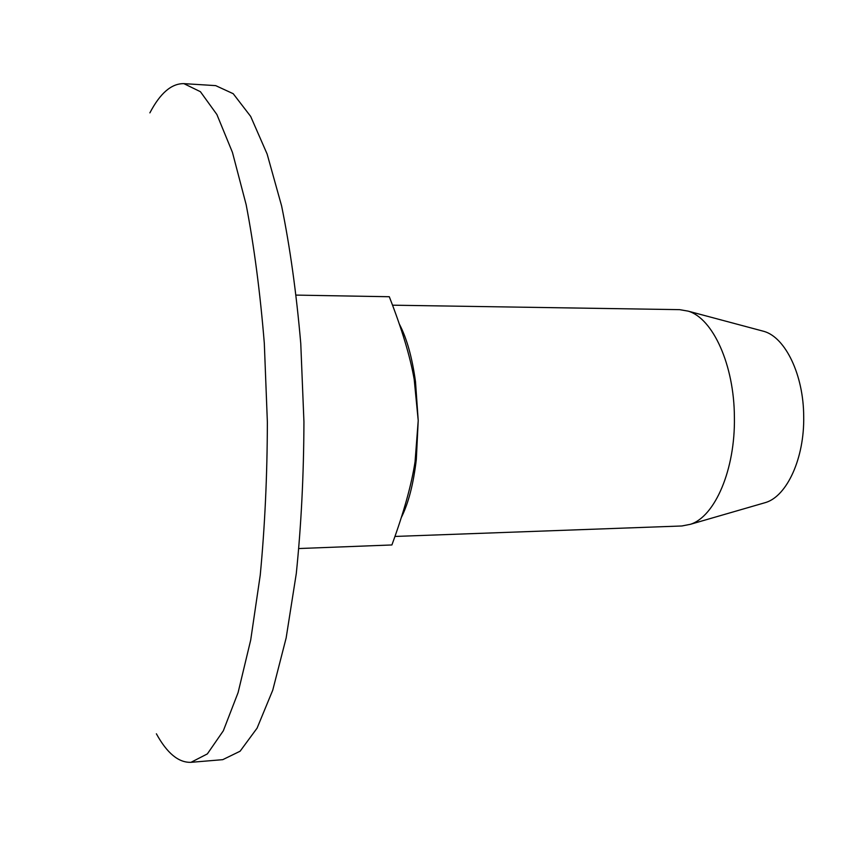 <?xml version="1.0" encoding="UTF-8"?>
<svg xmlns="http://www.w3.org/2000/svg" width="846" height="846" viewBox="0 0 846 846"><rect width="100%" height="100%" fill="white"/><g stroke="black" fill="none" stroke-linecap="round" stroke-linejoin="round"><path stroke-width="1.27" d="M762.923 503.307L765.884 502.45C787.14 495.83 804.483 458.035 803.7 416.528C803.605 375 785.49 337.586 764.086 331.41L761.114 330.606M392.533 305.184L679.571 309.647L688.126 311.127C712.84 318.223 734.254 364.933 734.391 417.247C735.354 469.562 714.923 516.705 690.357 524.319L681.834 525.979L394.955 536.449M399.291 323.955C406.736 338.072 412.139 357.319 415.502 381.705L418.22 420.557L416.317 459.463C413.461 483.912 408.459 503.275 401.321 517.541M298.934 548.536L391.899 544.961C403.859 512.264 411.579 484.525 415.058 461.747L418.22 420.557L414.202 379.452C410.247 356.748 401.945 329.179 389.297 296.735L296.28 295.106M149.879 112.867C160.169 93.176 171.505 83.437 183.889 83.638L200.417 91.706L216.883 114.506L232.439 152.375L246.144 204.637C254.086 246.049 260.145 292.261 264.312 343.265L267.368 422.143C267.241 475.664 264.861 526.656 260.24 575.121L250.702 640.041L238.096 692.578L223.344 730.764L207.355 753.902L190.995 762.32C178.622 762.775 167.085 753.278 156.383 733.799M183.889 83.638L215.688 85.626L233.221 93.716L250.67 116.41L267.135 154.057L281.612 205.948C289.998 247.053 296.386 292.906 300.764 343.518L303.936 421.763C303.767 474.849 301.218 525.44 296.29 573.546L286.138 637.99L272.75 690.177L257.078 728.152L240.105 751.216L222.752 759.666L190.995 762.32M764.086 331.41L688.126 311.127M765.884 502.45L690.357 524.319M416.317 459.463L415.058 461.747M415.502 381.705L414.202 379.452"/></g></svg>
